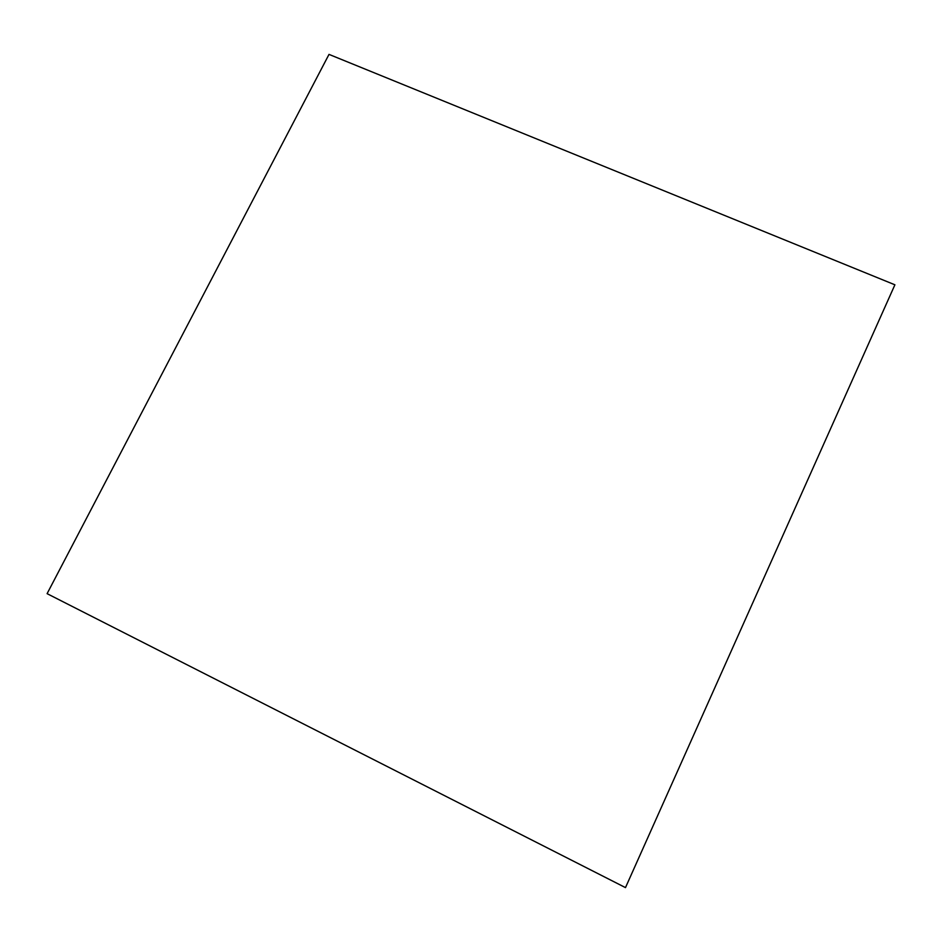 <?xml version="1.0" encoding="UTF-8"?>
<svg xmlns="http://www.w3.org/2000/svg" width="942" height="942" viewBox="0 0 942 942"><rect width="100%" height="100%" fill="white"/><g stroke="black" fill="none" stroke-linecap="round" stroke-linejoin="round"><path stroke-width="1.41" d="M894.9 284.802L625.488 887.611L47.1 593.66L329.005 54.389L894.9 284.802"/></g></svg>
